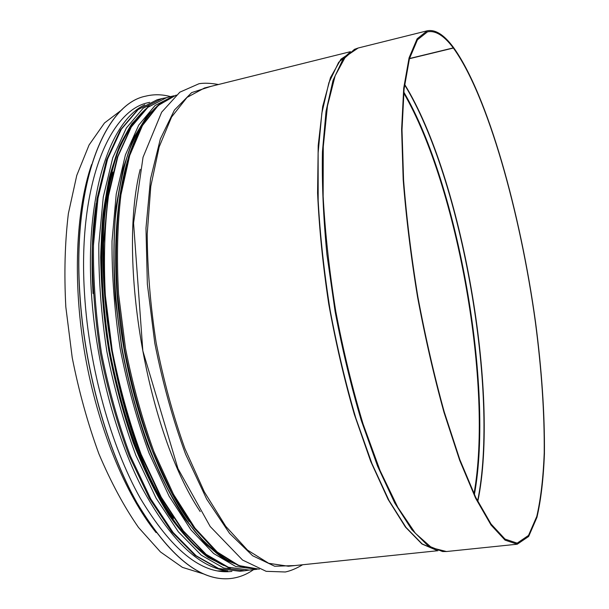 <?xml version="1.0" encoding="UTF-8"?>
<svg xmlns="http://www.w3.org/2000/svg" width="609" height="609" viewBox="0 0 609 609"><rect width="100%" height="100%" fill="white"/><g stroke="black" fill="none" stroke-linecap="round" stroke-linejoin="round"><path stroke-width="0.91" d="M409.499 58.517L453.263 47.898L453.142 46.992C443.9 34.622 435.26 29.232 427.214 30.808L358.168 48.012L345.63 56.5L335.14 75.782L327.444 106.065L323.272 146.777L323.151 196.38C325.16 233.133 329.378 271.485 335.787 311.435C343.354 351.187 352.444 388.687 363.055 423.925L380.046 470.529L397.829 507.396L415.368 533.256L431.796 547.811L446.466 551.526L517.254 544.21L505.051 540.137L491.006 524.988L475.644 498.276L459.673 460.328L444.014 412.43C434.011 376.24 425.196 337.797 417.568 297.093C410.892 256.222 406.104 217.078 403.188 179.647L401.62 129.275L403.714 88.16L409.081 57.817L417.127 38.793L427.214 30.808M409.446 58.708L453.37 48.05C487.695 95.522 520.398 213.104 535.364 322.001C541.591 369.496 544.537 413.115 544.218 452.868C543.274 477.73 540.792 498.908 536.78 516.394L528.505 535.44L517.163 543.137L505.013 539.079L491.021 523.984L475.72 497.378L459.818 459.582L444.227 411.882C434.27 375.844 425.493 337.569 417.896 297.04C411.25 256.343 406.477 217.36 403.577 180.089L402.009 129.93L404.094 88.975L409.431 58.753L417.447 39.798L427.495 31.843C435.488 30.275 444.075 35.627 453.263 47.898M453.37 48.05L453.256 47.137C487.733 94.905 520.535 212.929 535.547 322.207C541.789 369.876 544.75 413.656 544.431 453.56C543.479 478.529 540.99 499.791 536.955 517.353L528.65 536.476L517.254 544.21M203.497 573.906L182.434 567.367L160.464 551.937L138.509 527.47C124.167 506.84 110.96 482.298 98.894 453.842C87.818 423.598 78.926 391.534 72.22 357.658L65.825 306.974C64.044 273.608 64.889 242.496 68.36 213.622L76.764 175.422L89.089 144.95L104.497 122.965L122.082 109.643M170.581 96.625C162.207 94.319 153.948 94.159 145.81 96.131L145.726 96.153C105.266 103.72 72.41 181.946 79.741 293.66C84.354 368.719 106.803 449.221 136.888 502.828C169.051 556.329 200.201 581.565 230.324 578.55L230.408 578.542C238.736 577.629 246.447 574.668 253.534 569.651M145.81 96.131C105.357 103.697 72.501 181.924 79.84 293.637C84.453 368.696 106.902 449.206 136.979 502.813C169.15 556.314 200.292 581.557 230.408 578.542M149.654 102.342L148.634 102.594C109.194 109.902 77.366 186.255 84.59 294.863C89.127 367.745 110.914 445.841 140.108 497.926C171.319 549.927 201.571 574.454 230.872 571.501L231.915 571.394M229.905 567.854L227.53 568.212M227.484 567.017L208.171 557.539C194.872 547.384 181.672 533.088 168.564 514.658C155.752 493.952 143.952 469.897 133.165 442.507C123.224 413.602 115.131 383.183 108.889 351.233C101.048 303.038 99.115 255.658 103.012 214.505C106.605 188.425 112.033 165.8 119.28 146.64C127.38 129.74 136.614 116.852 146.975 107.968M227.172 566.895L207.897 557.326C194.629 547.118 181.459 532.799 168.388 514.361C155.615 493.663 143.853 469.638 133.105 442.301C123.201 413.458 115.131 383.099 108.904 351.226C103.918 319.139 101.17 287.851 100.675 257.356C101.475 227.987 104.36 201.396 109.331 177.584C115.345 155.797 122.858 137.855 131.856 123.741L146.731 108.181M403.698 92.971C457.899 186.217 493.221 387.628 473.985 493.754M403.79 92.035C458.333 185.227 493.968 388.42 474.388 494.615M432.953 548.45L431.438 547.933M404.566 84.803C461.713 177.661 499.715 394.381 477.585 501.138M404.627 84.362C461.926 177.158 500.088 394.777 477.783 501.534M446.466 551.526L442.537 551.541L427.937 545.71L411.791 529.632L394.746 502.996L377.595 466.205L361.289 420.499C351.127 386.228 342.41 349.916 335.125 311.557L326.926 254.501C323.326 217.23 321.826 182.959 322.435 151.679L326.043 111.249L333.009 80.403L342.715 59.789L354.468 49.337L358.168 48.012M436.874 550.384L422.166 543.936L405.99 527.386L388.991 500.484L371.962 463.662L355.846 418.193C345.836 384.203 337.279 348.279 330.169 310.407C324.133 272.39 320.136 235.812 318.172 200.688L318.126 152.92L321.856 113.107L328.898 82.71L338.642 62.339L350.396 51.948M436.942 550.407L421.953 543.997L405.449 527.089L388.093 499.41L370.736 461.447L354.392 414.577C344.291 379.59 335.742 342.738 328.746 304.028C322.892 265.28 319.177 228.261 317.586 192.977L318.202 145.46L322.679 106.545L330.489 77.602L340.956 59.142L353.349 50.95M437.94 550.711L288.392 566.233L268.721 563.31L247.52 550.11L225.688 526.237L204.365 491.965L184.847 448.468C173.093 415.505 163.539 380.328 156.178 342.936C150.377 305.269 147.393 268.942 147.218 233.947L150.781 186.4L159.162 146.921L171.571 117.042L187.024 97.417L204.517 87.978L350.419 51.681M294.771 565.571L274.697 566.248L252.613 555.735L229.524 533.332L206.702 499.152L185.646 454.352C172.933 419.875 162.656 382.817 154.8 343.179L147.348 284.121L145.977 228.147L150.53 178.856L160.357 138.943L174.448 110.023L191.637 92.621L210.744 86.432M200.224 511.606C147.561 433.349 117.309 260.873 140.199 169.355M176.214 95.065L157.548 105.837L141.455 126.345L128.621 156.475L119.874 195.588C116.273 225.718 115.459 258.589 117.423 294.208L124.312 348.508C131.506 384.88 140.938 419.137 152.623 451.277L172.172 493.838L193.715 527.653L216.035 551.609L238.149 565.426L259.365 569.202L238.987 565.578L217.223 551.998L194.994 528.11L173.458 494.234L153.879 451.52C142.171 419.251 132.701 384.85 125.484 348.318L118.549 293.782C116.563 258.01 117.362 225.01 120.947 194.789L129.671 155.607L142.437 125.576L158.287 105.403L176.207 95.065M189.224 521.54C156.924 476.938 128.765 397.274 119.25 316.969C109.765 236.627 119.585 164.582 140.991 128.134M173.656 518.297C117.042 442.271 85.572 262.784 112.954 172.05M223.495 565.38L204.708 554.418C191.858 543.517 179.168 528.802 166.638 510.273C154.42 489.659 143.191 466.014 132.945 439.333C123.505 411.288 115.786 381.873 109.787 351.073C102.213 304.629 100.097 258.871 103.423 218.692C106.567 193.122 111.447 170.687 118.07 151.397C125.515 134.178 134.087 120.666 143.785 110.861M223.929 565.571C211.445 559.747 198.747 550.026 185.836 536.407C173.002 520.543 160.723 501.108 149.007 478.095C132.13 441.373 118.481 397.487 109.772 351.073C102.167 304.47 100.074 258.559 103.446 218.281C106.628 192.657 111.561 170.208 118.237 150.918C125.743 133.721 134.368 120.255 144.127 110.533M248.891 570.131L244.719 570.762L223.747 568.037L201.29 555.187L178.338 531.802L156.094 498.17L135.906 455.433C123.863 423.027 114.18 388.413 106.872 351.583C101.216 314.472 98.536 278.625 98.841 244.049L103.279 196.996L112.749 157.807L126.367 128.004L143.115 108.273L161.91 98.574L157.168 99.754L138.228 109.483L121.343 129.222L107.587 159.01L98.003 198.176L93.466 245.176C93.116 279.698 95.758 315.492 101.391 352.542C108.699 389.303 118.397 423.856 130.478 456.202L150.735 498.855L173.07 532.418L196.144 555.751L218.738 568.57L239.862 571.265L217.915 568.418L194.956 555.347L171.784 531.916L149.456 498.413L129.237 455.913C117.194 423.712 107.542 389.318 100.264 352.733C94.661 315.858 92.035 280.239 92.401 245.861L96.953 199.029L106.545 159.923L120.361 130.006L137.505 109.902L157.168 99.754M230.385 567.999L228.01 568.342M147.02 106.545L149.365 106.05M227.743 570.877L217.322 570.907M156.094 532.601C125.5 494.523 97.874 427.8 85.131 355.397C72.479 282.979 75.744 210.836 91.556 164.62M159.687 104.01C149.35 112.627 140.139 125.355 132.054 142.194C124.822 161.362 119.425 184.101 115.862 210.409C113.525 238.446 113.441 268.447 115.611 300.412L122.013 348.927C128.347 381.356 136.523 412.217 146.541 441.517C157.404 469.257 169.256 493.556 182.091 514.415C195.215 532.936 208.385 547.209 221.615 557.243L240.776 566.408M244.94 567.687L225.368 559.945L204.959 543.54L184.519 518.396C171.144 497.477 158.782 472.812 147.416 444.41C136.934 414.303 128.415 382.482 121.846 348.957L115.299 298.829C113.183 265.828 113.457 235.005 116.136 206.352L123.117 168.305L133.782 137.71L147.401 115.337L163.166 101.398M174.052 95.765L155.059 105.517L138.685 125.18L125.393 154.952L116.22 194.157L112.01 241.263C111.828 275.892 114.568 311.816 120.247 349.026C127.547 385.961 137.17 420.69 149.106 453.225L169.081 496.152L191.036 529.959L213.66 553.512L235.759 566.507L257.097 569.278M256.518 569.339L249.256 570.093L228.428 567.284L206.124 554.342L183.324 530.873L161.218 497.157L141.143 454.36C129.154 421.915 119.516 387.278 112.223 350.434L105.342 295.441C103.5 259.388 104.55 226.205 108.493 195.885L117.842 156.726L131.323 126.969L147.911 107.283L166.546 97.63L173.489 95.902M144.82 104.809C110.259 120.666 84.826 194.652 91.464 293.53C95.826 361.883 115.093 435.146 141.532 486.956C169.751 539.041 198.085 566.964 226.525 570.717M96.268 203.299C92.111 230.377 91.038 260.454 93.055 293.523M218.441 84.514C210.744 83.121 204.274 82.862 199.036 83.715L179.853 92.172L161.644 112.216L143.039 157.267L133.561 223.069L142.833 350.845L177.957 468.61L210.196 526.519L242.572 560.052L266.148 571.318L285.332 571.988C290.607 570.877 296.385 568.463 302.658 564.749M166.051 97.752L161.91 98.574M244.719 570.762L239.862 571.265M231.648 562.373C219.689 555.933 207.524 545.755 195.146 531.84C182.845 515.785 171.091 496.35 159.878 473.528C143.732 437.239 130.63 394.244 122.143 348.888C114.698 303.366 112.383 258.482 115.223 218.867C118.001 193.601 122.439 171.335 128.537 152.052C135.442 134.749 143.419 121.039 152.471 110.914M249.256 570.093L228.002 567.2L205.515 554.129L182.67 530.614L160.57 496.936L140.519 454.207C128.545 421.839 118.922 387.271 111.645 350.518C106.012 313.483 103.332 277.727 103.599 243.25L107.96 196.311L117.316 157.183L130.821 127.372L147.538 107.504L166.546 97.63"/></g></svg>
